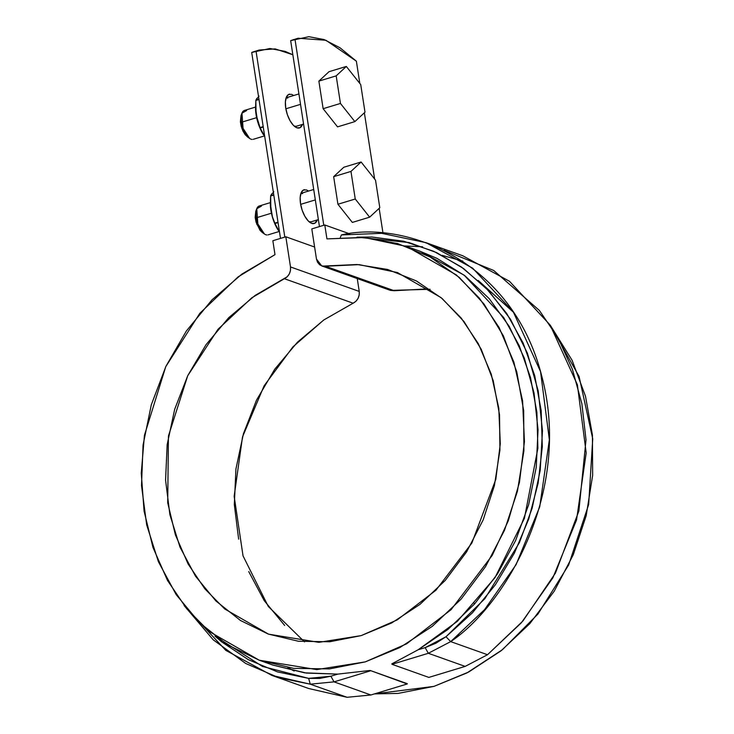 <?xml version="1.0" encoding="UTF-8"?>
<svg xmlns="http://www.w3.org/2000/svg" width="734" height="734" viewBox="0 0 734 734"><rect width="100%" height="100%" fill="white"/><g stroke="black" fill="none" stroke-linecap="round" stroke-linejoin="round"><path stroke-width="1.1" d="M298.105 38.223L290.664 40.636L308.858 36.7L324.033 39.553L340.035 47.802L356.375 61.188L359.825 83.465L356.375 61.188L325.933 40.269L298.105 38.223L290.664 40.636L319.455 226.586L290.664 40.636L293.995 39.471M259.148 50.031L251.707 52.453L269.901 48.508L285.067 51.362L292.848 54.747L275.177 48.903L259.148 50.031L251.707 52.453L280.498 238.403L251.707 52.453L255.028 51.279M294.995 39.324L323.786 225.274L294.995 39.324M383.047 233.43L379.157 208.337L383.047 233.43M374.624 179.023L364.367 112.788L374.624 179.023M256.038 51.141L284.82 237.091L256.038 51.141M289.701 94.126A17.607 7.707 -106.9 0 0 285.728 108.026A17.607 7.707 -106.9 0 0 298.931 128.046A17.607 7.707 -106.9 0 0 302.5 124.385L299.995 127.707L296.903 127.808L293.416 125.367L290.068 120.752L287.37 114.66L285.728 108.026L285.388 101.861L286.407 97.099L288.636 94.466L291.728 94.365L293.738 95.493M304.491 189.684A17.607 7.707 -106.9 0 0 300.518 203.584A17.607 7.707 -106.9 0 0 313.73 223.604A17.607 7.707 -106.9 0 0 317.29 219.934L314.794 223.264L311.702 223.365L308.216 220.925L304.867 216.301L302.16 210.218L300.518 203.584L300.178 197.418L301.206 192.657L303.426 190.023L306.518 189.922L308.537 191.051M459.227 635.057L458.539 635.268L459.227 635.057M473.669 602.926L474.76 603.761M419.472 251.028L436.941 258.35L464.879 275.736L489.229 298.655L509.249 326.41L524.333 358.155L534.031 392.929L538.04 429.684L536.233 467.301L528.682 504.634L515.607 540.573L497.404 573.997L474.623 603.917L447.951 629.423L418.215 649.728L391.791 663.894L418.215 649.728L457.365 621.331L495.028 577.603L524.425 518.277L537.875 448.245L536.875 412.242L530.517 377.579L519.204 345.641L503.689 317.538L464.154 275.177L420.132 251.267L406.627 246.45L364.321 237.532L326.942 238.899L324.786 224.971L349.733 233.852L324.786 224.971L311.803 228.907L324.786 224.971L326.942 238.899L362.807 237.421L397.617 243.541L430.161 257.028L459.282 277.415L483.972 303.986L503.35 335.805L516.745 371.753L523.672 410.563L523.902 450.878L517.424 491.285L504.469 530.352L485.477 566.721L461.126 599.1L432.271 626.359L399.929 647.535L365.238 661.894L329.401 668.922L293.692 668.371L259.368 660.261L227.623 644.892L199.584 622.781L176.233 594.724L158.388 561.694L146.672 524.856L141.506 485.504L143.066 445.024L151.296 404.838L165.912 366.358L186.399 330.933L212.034 299.802L241.917 274.076L274.993 254.643L272.846 240.724L285.829 236.779L272.846 240.724L274.993 254.643L238.082 276.892L199.804 313.335L165.765 366.651L144.424 435.354L141.267 473.146L144.075 511.13L152.984 547.481L167.517 580.484L186.72 608.78L209.318 631.579L259.276 660.233L272.773 665.041L306.427 673.078L337.787 674.115L370.147 670.454L407.324 683.693L370.147 670.454L407.205 683.969L370.147 670.454L337.787 674.115L304.702 672.849L272.883 665.077M304.537 641.883L268.305 606.477L243.037 555.886L234.164 496.285L242.504 436.932L264.112 385.818L292.949 346.843L323.749 319.996L353.137 303.206C357.614 300.701 359.651 296.775 359.247 291.426L359.21 294.976L358.054 298.408L355.944 301.27L353.137 303.206L284.388 278.718C288.866 276.223 290.903 272.296 290.499 266.947L359.247 291.426L357.256 278.571L359.247 291.426L290.499 266.947L285.829 236.779L314.611 247.028L285.829 236.779L290.499 266.947L290.462 270.497L289.306 273.92L287.196 276.791L255.193 295.38L228.76 317.638L206.015 344.705L187.766 375.624L174.674 409.297L167.178 444.538L165.572 480.082L169.884 514.681L179.986 547.105L195.51 576.208L215.897 600.953L240.44 620.469L268.259 634.057L298.371 641.241L329.713 641.764L361.165 635.616L391.617 623.001L419.995 604.376L445.281 580.392L466.585 551.904L483.156 519.929L494.404 485.596L499.927 450.116L499.533 414.747L493.23 380.744L481.247 349.32L464.016 321.584L442.134 298.518L416.38 280.938L387.671 269.47L357.018 264.515L322.391 266.121L319.611 264.735L317.556 262.277L316.473 259.065L311.803 228.907L316.473 259.065L321.749 265.928L325.52 266.249L394.268 290.737L390.396 290.37M341.411 234.935L340.319 237.458L341.411 234.935L381.643 233.32L425.959 242.66L472.65 268.167L513.305 311.913L540.545 371.597L549.362 439.822L539.719 506.836L516.057 564.694L484.578 609.624L450.685 641.617L487.514 654.728L465.163 666.399L428.335 653.288L465.163 666.399L487.514 654.728L450.685 641.617L428.335 653.288L425.142 647.636L435.913 643.213L445.997 636.736L472.43 612.835L495.422 584.714L514.369 553.142L528.737 518.993L538.132 483.183L542.316 446.685L541.169 410.508L534.71 375.624L523.122 342.989L506.726 313.491L485.972 287.93L461.411 267.011L433.721 251.294L403.645 241.211L372.019 237.036L356.99 237.146L409.077 242.559L436.537 252.579L463.567 268.543L488.743 290.838L510.525 319.327L527.397 353.192L538.233 390.956L542.472 430.73L540.196 470.448L532.132 508.249L519.369 542.71L484.908 598.632L445.997 636.736L450.685 641.617C505.442 605.082 572.878 491.202 541.564 375.349C511.791 258.744 403.03 220.264 341.411 234.935M406.627 246.45L456.456 275.002L479.412 298.197L499.083 327.474L513.901 362.165L522.599 400.883L524.443 441.666L519.452 482.311L508.304 520.755L492.23 555.363L451.107 609.66L406.581 643.856L365.238 661.894L316.767 669.591L259.276 660.233M294.16 671.032L287.893 667.582M374.478 693.896L433.987 686.373L466.916 672.94L502.478 649.673L537.939 614.055L568.639 565.015L588.65 504.579L592.733 438.831L579.098 376.533L550.537 325.63L572.098 360.284L585.493 396.232L592.421 435.042L592.65 475.366L586.172 515.763L573.217 554.84L554.225 591.2L529.875 623.579L501.019 650.838L468.677 672.023L433.987 686.373L398.149 693.401L374.468 693.896M323.942 319.868L297.509 342.127L274.764 369.193L256.515 400.113L243.422 433.785L235.926 469.017L234.32 504.561L238.633 539.16M248.734 571.584L264.258 600.687L284.645 625.432M425.766 288.994L394.268 290.737L325.52 266.249L359.119 264.635L397.342 272.525L441.079 297.628L461.191 318.024L478.375 343.76L491.275 374.212L498.781 408.15L500.285 443.841L495.808 479.357L471.861 543.032L435.923 590.246L397.14 619.946L361.165 635.616L318.84 642.342L268.552 634.158L224.714 608.972L204.887 588.879L188.069 563.932L175.389 534.82L167.71 502.762L168.444 436.033L187.702 375.771L218.016 329.272L251.881 297.747L284.388 278.718L353.137 303.206M214.943 636.084L221.686 641.874L248.266 659.637L277.516 671.922L308.647 678.381L319.74 678.436L330.86 676.216L334.053 681.868L370.881 694.979L334.053 681.868L310.253 684.18L347.09 697.3L308.684 688.51L271.855 675.39L225.778 650.352L184.124 605.55L213.218 639.819L245.752 663.499L278.773 677.693L310.253 684.18L271.855 675.39M347.09 697.3L370.881 694.979L347.09 697.3L310.253 684.18L334.053 681.868L370.367 670.858L334.053 681.868L330.86 676.216L337.787 674.115L330.86 676.216L308.647 678.381L262.433 666.417L214.952 636.094M370.881 694.979L407.205 683.969L370.881 694.979M428.849 677.409L465.163 666.399L428.849 677.409L392.02 664.298L428.335 653.288L425.142 647.636L418.215 649.728L425.142 647.636L445.997 636.736L450.685 641.617L428.335 653.288L392.02 664.298L428.849 677.409M425.959 242.66L462.787 255.771L509.479 281.278L550.133 325.024L577.374 384.708L586.191 452.933L576.548 519.947L552.885 577.805L521.406 622.744L487.514 654.728L522.92 621.001L555.473 573.015L578.869 511.011L586.016 439.849L581.879 403.773L572.41 369.294L557.987 337.805L539.362 310.427L493.688 270.461L443.997 250.285M310.253 684.18L308.647 678.381L310.253 684.18M462.805 261.12L442.189 255.368M405.214 245.954L422.573 246.789M430.106 289.288L390.497 290.407L321.749 265.928M323.134 108.696L318.868 81.116L329.006 71.693L346.32 66.445L360.733 84.612L365 112.192L354.861 121.615L340.448 103.448L336.181 75.868L346.32 66.445L360.733 84.612L365 112.192L354.861 121.615L340.448 103.448L323.134 108.696L318.868 81.116L336.181 75.868L318.868 81.116L329.006 71.693L346.32 66.445L336.181 75.868L340.448 103.448L323.134 108.696L337.548 126.863L354.861 121.615L337.548 126.863L323.134 108.696M300.527 104.347L285.847 108.797L300.527 104.347M245.367 110.293A15.093 6.606 73.1 0 0 241.495 122.248L256.634 117.66L241.495 122.248A15.093 6.606 73.1 0 0 247.101 135.973A15.093 6.606 73.1 0 0 252.129 139.432M241 115.651L240.376 121.798L241.247 126.505L242.954 131.065L245.229 134.772L247.734 137.084M241.963 113.183L240.945 115.788L241.853 128.422L247.321 136.818L249.606 138.414L243.055 128.34L241.963 113.183L246.642 110.531M337.924 204.254L333.658 176.665L343.796 167.251L361.11 162.003L375.524 180.16L379.799 207.75L369.652 217.172L355.247 199.006L350.971 171.417L361.11 162.003L375.524 180.16L379.799 207.75L369.652 217.172L355.247 199.006L337.924 204.254L333.658 176.665L350.971 171.417L333.658 176.665L343.796 167.251L361.11 162.003L350.971 171.417L355.247 199.006L337.924 204.254L352.338 222.42L369.652 217.172L352.338 222.42L337.924 204.254M315.326 199.905L300.646 204.355L315.326 199.905M260.157 205.85A15.093 6.606 73.1 0 0 256.294 217.796L271.424 213.209L256.294 217.796A15.093 6.606 73.1 0 0 261.9 231.522A15.093 6.606 73.1 0 0 266.919 234.981M255.79 211.208L255.166 217.356L256.047 222.063L260.029 230.329L262.524 232.632M256.753 208.74L255.735 211.346L256.652 223.971L262.111 232.375L264.405 233.972L257.845 223.898L256.753 208.74L261.442 206.089M255.533 108.632A25.158 11.019 73.1 0 0 256.065 114.587L255.845 100.457A28.929 12.671 -106.9 0 1 255.891 100.154L259.001 96.09M255.533 108.733L255.845 100.457L258.992 99.503L255.845 100.457A28.929 12.671 73.1 0 1 255.891 100.154L256.992 98.273M255.533 108.559L257.634 121.284L260.038 127.588L263.194 126.633L260.038 127.588A28.929 12.671 73.1 0 0 260.194 127.964L264.735 136.579L260.194 127.964A28.929 12.671 -106.9 0 1 260.038 127.588L256.065 114.587A25.158 11.019 73.1 0 0 263.322 134.505M260.194 127.964L263.258 127.037L260.194 127.964M258.946 99.228L255.891 100.154L258.946 99.228M255.515 107.577L257.441 120.927L259.561 127.12L263.368 134.588M295.591 126.129L294.848 126.652M286.122 97.851L287.765 98.072M270.323 204.18A25.158 11.019 73.1 0 0 270.864 210.144L270.635 196.015A28.929 12.671 -106.9 0 1 270.681 195.712L273.8 191.647M270.323 204.281L270.635 196.015L273.782 195.06L270.635 196.015A28.929 12.671 73.1 0 1 270.681 195.712L271.782 193.822M270.323 204.116L272.424 216.842L274.837 223.145L277.984 222.191L274.837 223.145A28.929 12.671 73.1 0 0 274.984 223.521L279.526 232.137L274.984 223.521A28.929 12.671 -106.9 0 1 274.837 223.145L272.424 216.842L270.864 210.144A25.158 11.019 73.1 0 0 278.113 230.063M274.984 223.521L278.048 222.595L274.984 223.521M273.745 194.785L270.681 195.712L273.745 194.785M270.305 203.135L272.231 216.475L274.351 222.677L278.168 230.146M310.381 221.677L309.638 222.209M300.912 193.409L302.564 193.62M513.626 312.4L478.219 280.452M397.956 272.745L397.342 272.525M303.582 124.055L294.894 126.688M264.286 135.964L253.239 139.313M244.486 110.421L255.505 107.081M286.141 97.796L298.912 93.924M318.373 219.604L309.684 222.237M279.076 231.522L268.038 234.871M259.276 205.979L270.305 202.639M300.931 193.354L313.712 189.482"/></g></svg>
